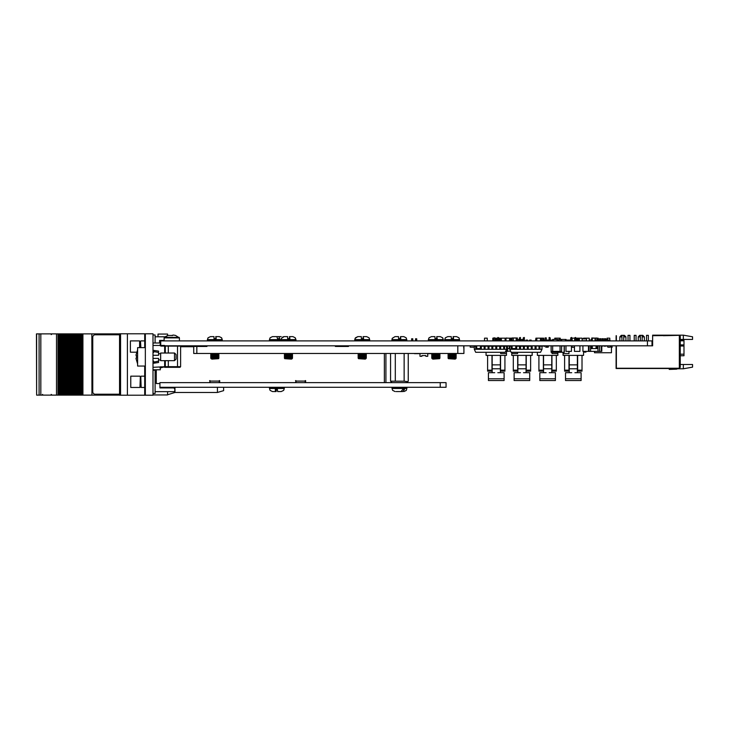 <?xml version="1.0" encoding="UTF-8"?>
<svg xmlns="http://www.w3.org/2000/svg" width="729" height="729" viewBox="0 0 729 729"><rect width="100%" height="100%" fill="white"/><g stroke="black" fill="none" stroke-linecap="round" stroke-linejoin="round"><path stroke-width="1.09" d="M680.266 340.37L683.957 340.37L683.957 355.716L680.266 355.716M646.495 335.367L646.495 340.89L646.495 335.367L648.336 335.367L648.336 340.89M640.354 336.898L638.203 336.898L639.743 335.367L642.814 335.367L644.345 336.898L642.194 336.898M634.212 335.367L634.212 340.89L634.212 335.367L634.212 340.89L634.212 335.367L634.212 340.89L634.212 335.367L634.212 340.89L634.212 335.367L634.212 340.89L634.212 335.367L634.212 340.89L634.212 335.367L636.062 335.367L636.062 340.89L636.062 335.367M628.079 340.89L628.079 335.367L628.079 340.89L628.079 335.367L628.079 340.89L628.079 335.367L628.079 340.89L628.079 335.367L628.079 340.89L628.079 335.367L629.92 335.367L629.92 340.89M621.937 336.898L619.787 336.898L621.318 335.367L624.389 335.367L625.929 336.898L623.778 336.898M661.513 368.555L644.627 368.555M500.349 364.846L500.349 368.746L492.166 368.746L492.166 364.846L500.349 364.846L500.349 355.397M504.933 370.177L504.933 371.143L500.55 371.143L500.55 370.177L504.933 370.177L504.933 355.397L500.55 355.397L500.55 370.177M504.058 378.807L504.058 380.502L488.457 380.502L488.457 378.807L504.058 378.807L504.058 372.71L500.349 372.71L500.349 368.746M491.966 370.177L491.966 371.143L487.583 371.143L487.583 370.177L491.966 370.177L491.966 355.397L486.024 355.397L486.024 352.317M551.725 364.846L551.725 368.746L543.542 368.746L543.542 364.846L551.725 364.846L551.725 355.397M556.309 370.177L556.309 371.143L551.926 371.143L551.926 370.177L556.309 370.177L556.309 355.397L551.926 355.397L551.926 370.177M555.434 378.807L555.434 380.502L539.834 380.502L539.834 378.807L555.434 378.807L555.434 372.71L551.725 372.71L551.725 368.746M543.342 370.177L543.342 371.143L538.959 371.143L538.959 370.177L543.342 370.177L543.342 355.397L537.401 355.397L537.401 352.317M523.504 372.71L529.746 372.71L529.746 380.502L514.145 380.502L514.145 372.71L517.854 372.71L517.854 355.397M526.037 355.397L526.037 372.71L529.746 372.71M530.621 355.397L530.621 371.143L526.238 371.143L526.238 355.397L532.179 355.397L532.179 352.317M526.238 355.397L517.654 355.397L517.654 371.143L513.271 371.143L513.271 355.397L517.654 355.397L517.654 357.383M517.854 357.42L517.654 362.614M574.88 372.71L581.122 372.71L581.122 380.502L565.522 380.502L565.522 372.71L569.231 372.71L569.231 355.397M577.414 355.397L577.414 372.71L581.122 372.71M581.997 355.397L581.997 371.143L577.614 371.143L577.614 355.397L583.555 355.397L583.555 351.332M577.614 355.397L569.03 355.397L569.03 371.143L564.647 371.143L564.647 355.397L569.03 355.397L569.03 357.383M569.231 357.42L569.03 362.614M539.952 345.801L539.952 349.246L539.032 349.246L539.032 345.801M536.052 345.801L536.052 349.246L535.132 349.246L535.132 345.801M539.952 349.246L541.966 349.246L541.966 346.175L532.179 345.801L532.152 349.246L531.231 349.246L531.231 345.801M528.252 345.801L528.252 349.246L527.331 349.246L527.331 345.801M524.361 345.801L524.361 349.246L523.431 349.246L523.431 345.801M520.46 345.801L520.46 349.246L519.54 349.246L519.54 345.801M516.56 348.562L516.56 349.246L515.64 349.246L515.64 348.535M541.966 349.246L540.599 352.317L511.093 352.317L509.726 349.246L511.74 349.246L511.74 348.562M512.66 348.535L512.66 349.246L515.64 349.246M504.55 345.801L504.55 349.246L503.63 349.246L503.63 345.801M500.65 345.801L500.65 349.246L499.729 349.246L499.729 345.801M496.75 345.801L496.75 349.246L495.829 349.246L495.829 345.801M492.85 345.801L492.85 349.246L491.929 349.246L491.929 345.801M488.949 345.801L488.949 349.246L488.029 349.246L488.029 345.801M485.049 345.801L485.049 349.246L484.129 349.246L484.129 345.801M481.158 348.562L481.158 349.246L480.229 349.246L480.229 348.535M504.55 349.246L506.564 349.246L505.197 352.317L475.691 352.317L474.324 349.246L476.338 349.246L476.338 348.562M477.258 348.535L477.258 349.246L480.229 349.246M561.767 345.865L564.328 345.865L564.328 352.253L551.124 352.253L551.16 345.865M603.147 340.89L603.147 338.739L602.218 338.739L602.218 340.89M598.227 340.89L598.227 338.739L597.306 338.739L597.306 340.89M605.599 340.89L605.599 338.739L604.678 338.739L604.678 340.89M600.687 340.89L600.687 338.739L599.767 338.739L599.767 340.89M579.345 338.739L578.498 338.739L578.498 340.06M576.949 340.088L576.821 338.739M145.317 394.28L144.707 394.28L144.707 366.031M144.707 347.615L144.707 334.72L145.317 334.72M177.557 367.298L177.557 366.678L180.628 366.678L180.008 367.298L164.663 367.298L164.663 360.664M160.362 343.04L160.362 343.869L160.362 343.04L152.99 343.04M160.362 368.92L159.915 367.298L160.362 368.92M223.612 387.254L223.612 390.662L217.47 392.503L174.942 392.503L174.942 387.254M217.47 392.503L217.47 387.254M119.738 395.2L145.007 395.2L145.007 394.28M119.738 333.8L145.007 333.8L145.007 334.72M72.681 395.109L72.681 333.891L71.606 333.891L71.606 395.109L71.588 333.891L71.588 395.109L74.057 395.109L74.039 333.891L74.057 395.109L76.518 395.109L76.49 333.891L76.518 395.109L78.969 395.109L78.951 333.891L78.969 395.109L78.951 333.891L79.78 333.891L79.78 395.109L79.771 333.891L119.538 333.891M36.605 333.891L36.605 395.109L36.45 333.891L62.594 333.891L62.594 395.109L62.585 333.891L65.045 333.891L65.054 395.109L65.045 333.891L66.676 333.891L66.676 395.109L66.193 395.109L66.193 333.891L66.221 395.109L63.733 395.109L63.733 333.891L63.76 395.109L61.282 395.109L61.282 333.891M66.676 395.109L66.676 333.891M67.505 333.891L67.505 395.109L67.77 333.891L66.704 333.891L66.694 395.109L67.496 395.109L67.496 333.891M67.77 395.109L68.672 395.109L68.644 333.891L69.127 333.891L69.127 395.109L68.644 395.109L68.644 333.891L67.77 333.891M69.127 395.109L69.127 333.891M71.588 395.109L69.155 395.109L69.155 333.891L69.957 333.891L69.957 395.109L69.948 333.891L71.588 333.891M74.066 395.109L74.066 333.891L72.681 333.891M74.066 333.891L74.868 333.891L74.868 395.109L74.859 333.891L77.32 333.891L77.32 395.109L77.31 333.891L78.951 333.891M61.282 395.109L60.133 395.109L60.133 333.891M60.133 395.109L58.83 395.109L58.83 333.891M36.605 395.109L58.83 395.109M119.538 395.109L82.222 395.109L82.222 333.891M82.222 395.109L80.919 395.109L80.919 333.891M80.919 395.109L78.969 395.109M137.644 356.827L137.644 366.031L145.317 366.031L145.317 347.615L137.644 347.615L137.644 356.827M153.609 351.533L153.609 350.376L158.521 351.141L158.521 352.499L153.609 351.533L153.609 352.499L152.99 352.499M152.99 361.147L153.609 361.147L153.609 363.27L158.521 362.504L158.521 361.147L153.609 362.113L158.521 361.147L158.521 358.358L152.99 358.358M174.486 352.991L176.017 354.522L176.017 359.124L174.486 360.664L174.486 352.991L160.672 352.991L160.672 360.664L174.486 360.664M139.995 347.615L139.995 341.555L140.515 341.555L140.515 347.615M140.515 341.555L140.87 347.615M136.605 352.235L130.427 352.235L130.427 340.935L139.64 340.935L139.64 347.615M159.897 387.254L159.897 382.643L446.048 382.643L446.048 387.254L159.897 387.254L159.897 387.956L173.867 387.956L174.796 388.876L174.796 391.61L155.14 391.61M140.296 376.829L139.95 387.509L140.296 376.829L140.815 376.829L140.815 386.899L141.171 387.509L144.707 387.509M144.707 376.21L141.171 376.21L140.815 376.829L141.171 387.509M140.815 386.899L139.95 387.509L140.296 386.899L139.95 387.509L140.296 386.899L139.95 387.509L140.296 386.899L139.95 387.509L130.737 387.509L130.737 376.21L139.95 376.21M164.098 337.928L164.371 337.336L179.106 337.336M173.502 335.039L175.47 335.449L173.502 335.039M171.752 335.449L173.32 335.039M168.107 335.458L172.591 335.495M191.991 345.801L191.991 346.421L196.839 346.421L196.839 353.474L463.945 353.474L463.945 345.801M196.839 353.474L193.768 353.474L193.768 346.421M305.214 382.643L305.214 381.112L296.01 381.112L296.01 382.643M219.256 382.643L219.256 381.112L210.043 381.112L210.043 382.643M218.582 358.695L211.866 359.16L210.763 358.085L218.891 358.085L210.763 358.085M218.582 358.522L211.073 358.695M218.363 353.474L210.763 353.784L211.292 354.094L210.763 354.403L218.891 354.403L211.292 354.094M218.363 354.704L211.292 354.704L218.891 355.014L218.363 354.704L218.891 354.403M218.363 355.324L210.763 355.624L218.891 355.624L218.363 355.324L218.891 355.014M218.363 355.934L210.763 356.244L218.891 356.244L218.363 355.934L218.891 355.624M218.363 356.545L211.292 356.545L218.891 356.855L218.363 356.545L218.891 356.244M218.363 357.164L210.763 357.465L218.891 357.465L218.363 357.164L218.891 356.855M218.891 358.085L211.292 358.395M218.363 358.395L211.073 358.522M213.925 336.588L210.453 336.588L213.925 336.588L214.044 338.739L216.194 338.739L216.076 336.588L215.611 338.739M219.201 336.588L221.616 337.764L222.263 340.279L207.382 340.279L208.038 337.764L210.453 336.588L208.038 337.764L207.382 339.659L222.272 339.659L221.616 337.764L219.201 336.588L215.729 336.588M278.952 336.588L279.681 338.739L277.594 338.739L276.883 336.588L281.248 336.588L274.806 336.588M403.748 336.588L400.622 336.588L400.74 338.739L398.599 338.739L398.471 336.588L395 336.588L392.248 338.311L391.929 340.279L392.548 340.89M275.972 336.588L272.5 336.588L270.094 337.764L269.429 339.659L270.094 337.764L272.5 336.588M281.248 336.588L278.123 336.588M269.457 388.475L270.094 390.38L272.5 391.546L275.48 391.546L275.252 389.395L277.394 389.395L277.621 391.546L281.248 391.546L277.795 391.546M277.394 389.395L276.355 389.395L276.127 391.546L275.48 391.546M402.8 391.546L397.888 391.546L402.8 391.546L404.522 389.395L402.772 389.395L401.05 391.546L396.129 391.546M455.087 359.16L448.362 358.695L455.88 358.695L455.087 359.16M455.661 353.474L448.053 353.784L448.59 354.094L448.053 354.403L456.19 354.403L448.59 354.094M455.652 354.704L448.59 354.704L456.19 355.014L455.661 354.704L456.19 354.403M455.652 355.324L448.053 355.624L456.19 355.624L455.661 355.324L456.19 355.014M455.652 355.934L448.053 356.244L456.19 356.244L455.661 355.934L456.19 355.624M455.652 356.545L448.59 356.545L456.19 356.855L455.661 356.545L456.19 356.244M455.652 357.164L448.053 357.465L456.19 357.465L455.661 357.164L456.19 356.855M455.652 357.775L448.053 358.085L456.19 358.085L455.661 357.775L456.19 357.465M456.19 358.085L448.362 358.695M455.661 358.395L448.362 358.522M451.224 336.588L447.752 336.588L451.224 336.588L451.342 338.739L453.493 338.739L453.365 336.588L452.9 338.739M459.562 339.659L458.969 337.837L456.5 336.588L453.028 336.588M291.445 359.16L284.72 358.695L292.238 358.695L291.445 359.16M292.019 353.474L284.41 353.784L284.948 354.094L284.41 354.403L292.548 354.403L284.948 354.094M292.019 354.704L284.948 354.704L292.548 355.014L292.019 354.704L292.548 354.403M292.019 355.324L284.41 355.624L292.548 355.624L292.019 355.324L292.548 355.014M292.019 355.934L284.41 356.244L292.548 356.244L292.019 355.934L292.548 355.624M292.019 356.545L284.948 356.545L292.548 356.855L292.019 356.545L292.548 356.244M292.019 357.164L284.41 357.465L292.548 357.465L292.019 357.164L292.548 356.855M292.019 357.775L284.41 358.085L292.548 358.085L292.019 357.775L292.548 357.465M292.548 358.085L284.72 358.695M292.019 358.395L284.72 358.522M287.581 336.588L284.11 336.588L287.581 336.588L287.7 338.739L289.85 338.739L289.723 336.588L289.258 338.739M292.858 336.588L295.263 337.764L295.919 340.279L269.429 340.279L269.429 339.659L295.928 339.659L295.263 337.764L292.858 336.588L289.386 336.588M439.605 358.695L432.889 359.16L431.787 358.085L439.915 358.085L431.787 358.085M439.605 358.522L432.097 358.695M439.387 353.474L431.787 353.784L432.315 354.094L431.787 354.403L439.915 354.403L432.315 354.094M439.387 354.704L432.315 354.704L439.915 355.014L439.387 354.704L439.915 354.403M439.387 355.324L431.787 355.624L439.915 355.624L439.387 355.324L439.915 355.014M439.387 355.934L431.787 356.244L439.915 356.244L439.387 355.934L439.915 355.624M439.387 356.545L432.315 356.545L439.915 356.855L439.387 356.545L439.915 356.244M439.387 357.164L431.787 357.465L439.915 357.465L439.387 357.164L439.915 356.855M439.915 358.085L432.315 358.395M439.387 358.395L432.097 358.522M434.602 336.588L431.477 336.588L429.062 337.764L428.406 339.659L429.062 337.764L431.477 336.588M440.225 336.588L442.685 337.819L443.296 340.279L428.406 340.279L428.415 339.659L443.296 339.659L442.685 337.819L440.225 336.588L436.753 336.588L436.635 338.739M436.753 336.588L437.218 338.739L435.067 338.739L434.949 336.588M365.193 359.16L358.468 358.695L365.985 358.695L365.193 359.16M365.767 353.474L358.158 353.784L358.695 354.094L358.158 354.403L366.295 354.403L358.695 354.094M365.758 354.704L358.695 354.704L366.295 355.014L365.767 354.704L366.295 354.403M365.758 355.324L358.158 355.624L366.295 355.624L365.767 355.324L366.295 355.014M365.758 355.934L358.158 356.244L366.295 356.244L365.767 355.934L366.295 355.624M365.758 356.545L358.695 356.545L366.295 356.855L365.767 356.545L366.295 356.244M365.758 357.164L358.158 357.465L366.295 357.465L365.767 357.164L366.295 356.855M365.758 357.775L358.158 358.085L366.295 358.085L365.767 357.775L366.295 357.465M366.295 358.085L358.468 358.695M365.767 358.395L358.468 358.522M361.329 336.588L357.857 336.588L361.329 336.588L361.447 338.739L363.598 338.739L363.133 336.588L366.605 336.588L363.133 336.588L366.596 336.588L369.011 337.764L369.676 339.659L354.786 339.659L355.442 337.764L357.857 336.588L355.096 338.311L354.786 340.279L355.397 340.89M459.562 340.279L444.681 340.279L445.337 337.764L447.752 336.588L445.337 337.764L444.681 339.659L459.571 339.659L458.969 337.837L456.5 336.588L453.365 336.588M191.991 346.111L160.972 346.111L160.972 345.491L164.663 345.491L164.663 352.991M165.273 360.664L165.273 366.678L177.557 366.678L177.557 345.801M160.972 345.491L160.362 344.881L159.915 345.491L160.362 343.869L160.79 345.464L160.79 340.89L652.027 340.89L652.027 345.801L647.452 345.801L647.452 340.89M168.344 352.991L168.344 345.801M168.344 367.298L168.344 360.664M160.362 367.908L165.273 366.678L152.99 367.298M160.972 367.298L160.972 366.678M137.644 349.792L135.968 355.287L137.644 349.802L135.968 355.251L136.451 355.324L136.451 358.322L135.968 358.395L137.644 363.853M164.08 340.89L164.08 337.928L179.425 337.928L175.47 335.449M207.391 340.279L207.993 340.89M391.938 339.659L406.818 339.659L406.818 340.279L391.938 340.279M269.457 387.864L284.319 387.864L283.709 387.254L284.319 388.475L283.663 390.38L281.248 391.546L283.645 390.398L284.319 388.475L269.429 388.475L270.058 390.343L272.5 391.546M403.839 391.546L406.19 390.452L406.91 388.475L392.02 388.475L392.02 387.864L406.91 387.864L406.299 387.254M444.681 340.279L445.291 340.89M282.679 336.944L284.11 336.588L281.348 338.311L281.039 340.279L281.649 340.89M428.415 340.279L429.017 340.89M369.667 340.279L354.786 340.279M369.667 339.659L369.011 337.764L366.605 336.588M392.02 388.475L392.694 390.398L395.091 391.546M406.818 339.659L406.162 337.764L403.757 336.588M42.637 394.343L41.945 395.109M542.586 346.175L543.242 345.801M544.317 346.567L543.552 345.801M51.24 334.657L52.005 333.891M51.24 394.343L52.005 395.109M222.272 340.279L221.662 340.89M406.818 340.279L406.208 340.89M269.429 387.864L270.049 387.254L269.429 388.475M392.02 387.864L392.63 387.254M459.571 339.659L458.951 340.89M443.296 340.279L442.685 340.89M369.676 339.659L369.056 340.89M647.452 345.801L165.191 345.801M616.379 335.686L616.379 336.607L616.069 335.686M616.379 336.607L616.379 340.89M616.069 336.607L616.069 340.89M616.069 345.801L616.069 368.555L678.735 368.555L616.379 368.245L616.379 345.801M677.35 368.555L669.222 369.43L676.74 369.166L677.97 368.555M669.222 369.43L676.74 369.166M676.794 368.555L673.195 368.856M625.929 336.898L625.929 340.89M619.787 336.898L619.787 340.89M644.345 336.898L644.345 340.89M638.203 336.898L638.203 340.89M623.778 335.367L623.778 340.89M621.937 335.367L621.937 340.89M642.194 335.367L642.194 340.89M640.354 335.367L640.354 340.89M680.266 364.473L683.337 364.473L683.337 368.765L677.77 368.765M683.337 335.149L692.55 336.771L692.55 339.45L683.337 339.45L683.337 335.149L652.637 335.149L652.637 335.668L678.735 335.367L663.381 335.668M652.027 345.801L652.637 345.801L652.637 335.668M683.337 364.473L692.55 364.473L692.55 367.143L683.337 368.765M678.735 335.367L679.346 335.367L679.346 368.218L616.406 368.218L616.406 345.801M679.346 335.367L680.266 336.288L680.266 367.298L679.346 368.218M683.337 339.45L680.266 339.45M497.579 340.89L497.971 337.454L498.827 337.846L498.827 340.89M492.166 355.397L492.166 364.846M492.166 368.746L492.166 372.71L488.457 372.71L488.457 378.807M506.491 349.401L506.491 355.397L504.933 355.397M509.726 348.717L509.17 348.717L509.17 345.838L506.491 346.175M500.641 352.317L500.641 353.601L506.491 353.601M500.55 355.397L491.966 355.397M487.583 355.397L487.583 370.177M493.688 337.846L494.927 337.846L493.688 337.846L493.688 340.89M494.927 337.846L494.927 340.89M497.579 337.846L498.827 337.846M494.699 372.71L488.457 372.71M504.058 372.71L497.816 372.71M548.955 340.89L549.347 337.454L550.204 337.846L550.204 340.89M543.542 355.397L543.542 364.846M543.542 368.746L543.542 372.71L539.834 372.71L539.834 378.807M557.867 352.253L557.867 355.397L556.309 355.397M552.017 352.253L552.017 353.601L557.867 353.601M551.926 355.397L543.342 355.397M538.959 355.397L538.959 370.177M545.064 337.846L546.303 337.846L545.064 337.846L545.064 340.89M546.303 337.846L546.303 340.89M548.955 337.846L550.204 337.846M546.076 372.71L539.834 372.71M555.434 372.71L549.192 372.71M520.615 340.89L520.233 337.454L519.376 337.846L519.376 340.89M514.145 372.71L520.388 372.71M524.515 340.89L524.133 337.454L523.267 337.846L523.267 340.89M524.515 337.846L523.267 337.846M520.615 337.846L519.376 337.846M511.712 352.317L511.712 355.397L513.271 355.397M517.563 352.317L517.563 353.601L511.712 353.601M572.001 340.89L571.609 337.454L570.752 337.846L570.752 340.89M565.522 372.71L571.764 372.71M576.821 340.89L576.821 338.128L575.892 338.128L575.892 340.89L575.509 337.454L574.643 337.846L574.643 340.89M575.892 337.846L574.643 337.846M572.001 337.846L570.752 337.846M563.089 352.253L563.089 355.397L564.647 355.397M568.939 351.332L568.939 353.601L563.089 353.601M610.273 346.193L611.403 346.193L611.403 352.708L594.481 352.708L594.481 351.332M601.817 346.193L604.268 345.801L601.616 345.801M607.813 347.15L610.273 347.186L607.813 347.15L607.813 345.828L605.517 345.801L607.813 346.193M605.517 346.193L604.268 346.193M498.827 338.128L499.912 338.128L499.912 340.89M501.415 340.89L501.415 338.128L500.495 338.128L500.495 340.89M505.097 340.89L505.097 338.128L506.026 338.128L506.026 340.89M501.415 338.156L505.097 338.156M500.112 340.89L500.495 338.128M536.817 340.89L536.817 338.128L535.897 338.128L535.897 340.89M540.499 340.89L540.499 338.128L541.419 338.128L541.419 340.89M536.817 338.156L540.499 338.156M535.514 340.89L535.897 338.128M572.219 340.89L572.001 338.128M572.219 338.156L574.643 338.156M515.786 345.801L515.786 348.562L511.175 348.562L511.175 345.801M516.706 345.801L516.706 348.562L515.786 348.562M512.104 345.801L512.104 348.562M480.384 345.801L480.384 348.562L475.773 348.562L475.773 345.801M481.304 345.801L481.304 348.562L480.384 348.562M476.693 345.801L476.693 348.562M487.273 340.89L487.273 338.128L484.503 338.128L484.503 340.89M494.927 338.128L495.592 338.128L495.592 340.89M492.822 340.89L492.822 338.128L493.688 338.128M507.694 338.128L510.446 338.128L510.446 340.89M512.04 338.128L511.767 340.89M543.706 340.088L543.706 338.128L542.786 338.128L542.786 340.06M539.105 338.156L538.184 338.156M542.786 338.156L541.419 338.156M560.255 339.504L560.255 338.128L559.334 338.128L559.334 339.541M555.653 339.477L555.653 338.128L554.733 338.128L554.733 339.477M559.334 338.156L555.653 338.156M584.385 338.867L584.385 338.128L583.464 338.128L583.464 338.739M586.435 338.156L584.385 338.156M578.954 338.739L579.345 338.128L579.345 340.89M576.821 338.156L578.954 338.156M592.312 340.89L592.312 338.128L595.074 338.128L595.074 340.89M510.564 340.89L510.564 338.128L511.485 338.128L511.485 340.89M497.579 338.128L496.595 338.128L496.595 340.89M499.365 338.128L499.365 340.89M598.144 338.739L598.144 338.128L595.374 338.128L595.374 340.89M509.525 340.89L509.525 338.128M506.026 338.156L509.525 338.156M579.345 338.128L582.116 338.128L582.116 340.89M589.205 340.89L589.205 338.128L586.435 338.128L586.435 340.89M589.205 338.128L589.524 340.89M609.809 340.06L609.809 338.128L607.047 338.128L607.047 339.477M596.021 345.801L596.021 348.562L591.41 348.562L591.41 345.801M595.666 351.332L597.971 351.36L597.971 345.838L596.942 345.801L596.942 348.562L596.021 348.562M592.34 345.801L592.34 348.562M608.396 340.89L608.396 340.06L609.991 340.06L609.991 340.89M529.6 340.89L529.6 340.06L531.195 340.06L531.195 340.89M526.01 340.89L526.01 340.06L527.605 340.06L527.605 340.89M558.35 340.862L558.87 340.862M557.685 340.06L558.87 340.088M550.204 340.862L550.887 340.862M550.204 340.088L550.887 340.088L550.887 340.89M550.705 340.06L551.507 340.06L551.507 340.89M546.303 340.088L548.372 340.06L548.372 340.89M548.372 340.06L548.955 340.06M566.023 340.088L566.305 340.89M566.059 340.06L566.916 340.06L566.916 340.89M541.492 340.89L541.492 340.06L544.763 340.088L544.763 340.89L542.859 340.862M543.096 340.06L542.859 340.89M542.248 340.06L542.248 340.89L542.23 340.06M544.563 340.06L545.064 340.06M535.514 340.06L535.359 340.89M566.916 340.06L570.725 340.06L570.725 340.89M569.13 340.06L569.13 340.89M546.303 340.862L547.871 340.862M547.825 340.06L547.871 340.89M558.35 340.06L558.35 340.89M576.821 340.088L578.279 340.088L578.279 340.89M576.821 340.862L578.279 340.862M578.279 340.06L578.89 340.06L578.89 340.89M567.745 340.862L569.13 340.862M558.25 340.06L558.25 340.89M567.745 340.06L567.745 340.89M552.053 340.862L552.71 340.862M551.507 340.06L552.053 340.06L552.053 340.89M592.312 339.45L591.082 339.45L591.082 340.89M546.841 345.801L546.841 346.63L548.436 346.63L548.436 345.801M552.691 351.332L560.063 351.332M552.691 345.865L560.063 345.865M552.691 351.36L552.691 345.838L551.16 345.838L551.16 351.36L552.691 351.36M560.063 345.838L560.063 351.36L561.594 351.36L561.594 345.838L560.063 345.838M601.197 345.838L599.502 345.838L599.502 351.36L601.197 351.36L601.197 345.838L601.817 345.838L601.817 351.36L601.543 345.838M591.173 351.332L593.907 351.332M590.599 351.332L597.971 351.332M590.599 345.865L591.41 345.865M596.942 345.865L597.971 345.865M590.599 351.36L590.599 345.838L589.068 345.838L589.068 351.36L591.173 351.36M597.971 345.838L599.502 345.838M597.971 351.36L599.502 351.36M585.651 345.801L582.936 345.801L582.936 351.332L588.458 351.332L588.458 345.801M577.177 345.801L574.416 345.801L574.416 351.332L579.938 351.332L579.938 345.801M568.72 345.801L565.959 345.801L565.959 351.332L571.481 351.332L571.481 345.801M507.557 348.69L507.557 351.332L506.546 351.332M510.4 345.892L511.175 345.892M507.557 351.232L510.61 351.232M588.458 351.178L589.068 351.178M589.068 351.159L588.458 351.023L589.068 351.159M588.458 345.956L589.761 345.838M506.564 346.175L506.564 349.246L507.475 349.246L507.475 346.175L481.304 346.175M507.475 349.246L506.491 351.451M563.089 352.317L557.867 352.317M532.152 346.175L516.706 346.175M511.175 346.175L509.726 346.175L509.726 349.246M516.56 349.246L519.54 349.246M520.46 349.246L523.431 349.246M524.361 349.246L527.331 349.246M528.252 349.246L531.231 349.246M532.152 349.246L535.132 349.246M536.052 349.246L539.032 349.246M512.66 349.246L511.74 349.246M475.773 346.175L474.324 346.175L474.324 349.246M481.158 349.246L484.129 349.246M485.049 349.246L488.029 349.246M488.949 349.246L491.929 349.246M492.85 349.246L495.829 349.246M496.75 349.246L499.729 349.246M500.65 349.246L503.63 349.246M477.258 349.246L476.338 349.246M586.809 351.332L585.697 351.332M583.555 352.125L585.934 352.125L586.07 351.332M611.403 347.332L612.05 347.332L612.05 345.801M561.749 346.567L561.767 345.801M561.594 348.872L561.594 345.956M611.403 346.293L611.968 345.801M512.04 340.89L512.04 337.974L516.187 338.001L516.187 340.89M513.271 340.862L516.187 340.862M513.271 337.974L513.271 340.89M516.187 337.974L517.417 337.974L517.417 340.89M502.327 338.156L506.473 338.156M506.473 337.974L507.694 338.156M591.802 339.45L591.802 337.974L595.948 338.128M595.948 337.974L597.179 338.128M509.17 348.69L507.475 348.69M474.324 347.15L470.169 347.15L470.169 345.801M474.16 345.801L471.089 345.801M589.524 339.45L589.852 340.89M522.511 339.541L521.098 339.504L522.511 339.541L522.511 340.89M521.873 339.541L521.873 340.89M517.417 339.541L519.376 339.504M520.615 339.504L521.098 339.504M517.727 340.89L519.376 340.58M520.615 340.58L521.098 340.89M561.057 339.504L558.87 339.541L558.87 340.89M559.644 340.89L561.057 340.58M610.273 347.15L610.273 345.801M553.32 340.862L557.065 340.862M553.32 339.477L557.065 339.477M557.685 340.89L557.685 339.45L557.065 339.45L557.065 340.89M552.71 340.89L552.71 339.45L553.32 339.45L553.32 340.89M561.667 340.862L565.412 340.862M561.667 339.477L565.412 339.477M566.023 340.89L566.023 339.45L565.412 339.45L565.412 340.89M561.057 340.89L561.057 339.45L561.667 339.45L561.667 340.89M495.592 340.862L496.595 340.862M495.592 339.477L496.595 339.477M548.19 346.63L548.19 347.15L545.739 347.15L545.739 345.801M545.739 347.15L548.19 347.15M606.364 339.477L607.075 339.477M603.448 340.862L604.368 340.862M605.908 340.862L607.075 340.862M607.685 340.89L607.685 339.45L607.075 339.45L607.075 340.89M582.116 338.894L586.435 338.894M582.116 340.735L586.435 340.735M582.116 338.739L583.692 338.894M586.435 338.739L585.478 338.894M585.36 338.894L583.856 338.894M578.498 338.739L577.969 338.894M577.969 338.867L577.268 338.867M598.227 338.739L598.536 340.89M600.687 338.739L600.997 340.89M603.147 338.739L603.448 340.89M605.599 338.739L605.908 340.89M597.005 340.735L596.541 340.735L597.005 338.894M598.536 338.894L599.457 338.894M600.997 338.894L601.917 338.894M603.448 338.894L604.368 338.894M605.908 338.894L605.908 340.735M598.536 340.735L599.457 340.735M603.448 340.735L604.368 340.735M600.997 340.735L601.917 340.735M602.218 338.739L601.917 340.89M597.306 338.739L597.005 340.89M604.678 338.739L604.368 340.89M599.767 338.739L599.457 340.89M601.917 338.867L601.252 338.894M576.949 338.739L577.268 340.088M577.268 338.894L578.188 338.894M578.188 338.739L578.188 340.088M574.416 347.25L571.983 347.25L571.983 345.801M152.99 333.8L145.317 333.8L145.317 395.2L152.99 395.2L152.99 333.8M144.707 366.96L145.317 366.96M144.707 346.694L145.317 346.694M164.663 367.298L166.075 367.298M164.663 345.491L165.273 346.111L165.273 352.991M180.628 346.111L180.628 366.678M160.362 369.749L152.99 369.749M167.579 335.604L167.579 334.101L158.056 334.101L158.056 336.834M167.579 387.254L167.579 387.956M167.579 391.61L167.579 394.899L152.99 394.899M127.42 333.8L127.42 395.2M140.843 376.784L140.269 376.784M154.53 369.749L154.53 370.268M182.286 346.111L182.286 346.722M39.084 333.891L39.084 395.109L39.093 333.891M64.243 395.109L64.243 333.891M61.783 395.109L61.783 333.891M91.909 395.109L91.881 333.891L91.909 395.109M78.468 395.109L78.468 333.891M40.815 333.891L40.815 395.109M56.525 333.891L56.525 395.109M76.007 395.109L76.007 333.891M71.096 395.109L71.096 333.891M72.417 333.891L72.417 395.109L72.408 333.891M73.556 395.109L73.556 333.891M119.538 334.811L94.342 334.811L92.802 336.342L92.802 392.658L94.342 394.189L119.538 394.189M152.99 355.287L158.521 355.287L158.521 352.499M159.897 343.04L159.897 340.89L160.79 340.89M159.596 343.04L159.596 340.489L159.596 343.04L159.596 340.489L159.596 343.04L159.596 340.489L159.596 343.04L159.596 340.489L159.596 343.04L159.596 340.489L164.08 340.489M164.371 337.336L168.035 335.449L165.091 336.834L155.14 336.834M420.004 353.474L420.004 356.326L421.918 356.326L421.918 355.552L425.818 355.552L425.818 356.326L427.732 356.326L427.732 353.474M432.033 353.638L427.732 353.638M415.484 340.89L415.484 338.785L415.484 340.89L415.484 338.785L415.484 340.89L415.484 338.785L415.484 340.89L415.484 338.785L415.484 340.89L415.484 338.785L415.484 340.89L415.484 338.785L415.484 340.89L415.484 338.785L415.484 340.89L415.484 338.785L416.733 338.785L416.733 340.89M411.584 340.89L411.584 338.785L411.584 340.89L411.584 338.785L411.584 340.89L411.584 338.785L411.584 340.89L411.584 338.785L411.584 340.89L411.584 338.785L411.584 340.89L411.584 338.785L411.584 340.89L411.584 338.785L411.584 340.89L411.584 338.785L412.833 338.785L412.833 340.89M414.391 353.638L420.004 353.638L413.452 353.474M421.918 355.552L425.818 355.552M440.207 382.643L440.207 387.254M305.679 382.032L305.606 382.643M155.14 372.118L156.252 372.118M463.753 345.801L463.753 347.952M335.923 345.801L335.923 346.421L348.508 346.421L348.508 345.801M335.304 346.421L335.304 345.801M196.839 346.421L206.972 346.421L206.972 345.801M348.508 346.421L348.198 345.801M209.578 380.647L210.043 380.647L209.578 382.643M219.256 380.647L219.256 381.112M295.546 380.647L296.01 380.647L295.546 382.643M305.214 380.647L305.679 380.647L305.214 381.112M219.711 382.643L219.711 380.647M296.01 381.112L296.01 380.647M305.679 382.643L305.679 380.647M193.768 346.722L180.628 346.722M156.252 369.749L156.252 383.563L159.897 383.563M210.043 381.112L210.043 380.647M385.905 353.474L385.905 382.643M194.689 345.801L194.689 346.421M408.231 353.474L408.231 381.149L407.702 381.668L404.167 381.149L404.167 353.474M404.167 381.149L395.309 381.149L395.309 353.474M395.309 381.149L390.525 381.149L390.525 353.474M390.525 381.149L392.011 382.643M400.622 336.588L400.157 338.739M402.772 389.395L404.522 389.395M155.14 343.04L155.14 334.994L152.99 334.994M363.133 336.588L363.006 338.739M152.99 393.45L155.14 393.45L155.14 370.268L152.99 370.268M683.957 340.826L680.266 340.826M680.266 344.899L683.957 344.899M683.957 345.983L680.266 345.983M680.266 354.185L683.957 354.185M526.037 364.846L517.854 364.846M530.621 370.177L526.238 370.177M517.654 370.177L513.271 370.177M517.854 368.746L526.037 368.746M529.746 378.807L514.145 378.807M577.414 364.846L569.231 364.846M581.997 370.177L577.614 370.177M569.03 370.177L564.647 370.177M569.231 368.746L577.414 368.746M581.122 378.807L565.522 378.807M588.458 350.695L589.068 350.849M589.068 346.129L588.458 346.284M539.952 348.909L539.032 348.909M536.052 348.909L535.132 348.909M532.152 348.909L531.231 348.909M528.252 348.909L527.331 348.909M524.361 348.909L523.431 348.909M520.46 348.909L519.54 348.909M516.56 348.909L515.64 348.909M512.66 348.909L511.74 348.909M504.55 348.909L503.63 348.909M500.65 348.909L499.729 348.909M496.75 348.909L495.829 348.909M492.85 348.909L491.929 348.909M488.949 348.909L488.029 348.909M485.049 348.909L484.129 348.909M481.158 348.909L480.229 348.909M477.258 348.909L476.338 348.909M564.173 345.865L564.173 352.253M551.279 351.36L551.279 352.253M144.707 393.359L145.317 393.359M144.707 367.881L145.317 367.881M144.707 345.774L145.317 345.774M144.707 335.641L145.317 335.641M152.99 345.491L159.915 345.491L160.972 346.111M120.549 333.8L120.549 395.2M78.495 395.109L78.495 333.891M82.951 395.109L82.951 333.891M57.91 395.109L57.91 333.891M81.42 395.109L81.42 333.891M82.377 395.109L82.377 333.891M80.044 395.109L80.044 333.891M77.593 395.109L77.593 333.891M76.035 395.109L76.035 333.891M76.518 395.109L76.518 333.891M73.583 395.109L73.583 333.891M71.132 395.109L71.132 333.891M61.309 395.109L61.309 333.891M62.867 395.109L62.867 333.891M60.407 395.109L60.407 333.891M59.331 395.109L59.331 333.891M58.038 395.109L58.038 333.891M65.318 395.109L65.318 333.891M70.23 395.109L70.23 333.891M75.133 395.109L75.133 333.891M457.803 345.801L457.803 353.474M384.365 382.643L384.365 353.474M119.538 333.8L119.538 395.2M174.942 392.503L167.579 394.708M152.99 351.141L153.609 351.141M152.99 362.504L153.609 362.504M136.432 358.24L136.432 355.406M158.521 359.898L160.672 359.898M158.521 353.756L160.672 353.756M136.387 356.107L136.387 357.565M140.87 340.935L144.707 340.935M139.995 341.555L139.64 340.935M179.425 340.89L179.425 337.928M406.746 382.643L408.012 381.376M218.363 354.094L218.891 353.784M218.363 357.775L218.891 357.465M211.292 357.775L210.763 357.465M211.292 357.164L210.763 356.855M211.292 356.545L210.763 356.244M211.292 355.934L210.763 355.624M211.292 355.324L210.763 355.014M211.292 354.704L210.763 354.403M211.292 353.474L210.763 353.784M269.429 340.279L270.049 340.89M406.91 388.475L406.91 387.864M455.661 354.094L456.19 353.784M448.59 358.395L448.053 358.085M448.59 357.775L448.053 357.465M448.59 357.164L448.053 356.855M448.59 356.545L448.053 356.244M448.59 355.934L448.053 355.624M448.59 355.324L448.053 355.014M448.59 354.704L448.053 354.403M448.59 353.474L448.053 353.784M292.019 354.094L292.548 353.784M295.928 340.279L295.309 340.89L295.928 340.279M284.948 358.395L284.41 358.085M284.948 357.775L284.41 357.465M284.948 357.164L284.41 356.855M284.948 356.545L284.41 356.244M284.948 355.934L284.41 355.624M284.948 355.324L284.41 355.014M284.948 354.704L284.41 354.403M284.948 353.474L284.41 353.784M439.387 354.094L439.915 353.784M439.387 357.775L439.915 357.465M432.315 357.775L431.787 357.465M432.315 357.164L431.787 356.855M432.315 356.545L431.787 356.244M432.315 355.934L431.787 355.624M432.315 355.324L431.787 355.014M432.315 354.704L431.787 354.403M432.315 353.474L431.787 353.784M365.767 354.094L366.295 353.784M358.695 358.395L358.158 358.085M358.695 357.775L358.158 357.465M358.695 357.164L358.158 356.855M358.695 356.545L358.158 356.244M358.695 355.934L358.158 355.624M358.695 355.324L358.158 355.014M358.695 354.704L358.158 354.403M358.695 353.474L358.158 353.784"/></g></svg>
